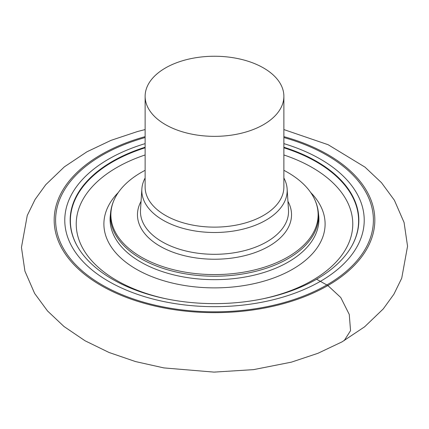 <?xml version="1.0" encoding="UTF-8"?>
<svg xmlns="http://www.w3.org/2000/svg" width="429" height="429" viewBox="0 0 429 429"><rect width="100%" height="100%" fill="white"/><g stroke="black" fill="none" stroke-linecap="round" stroke-linejoin="round"><path stroke-width="0.64" d="M194.97 134.733A69.375 40.053 0 0 0 283.875 96.3A69.375 40.053 0 0 0 234.03 57.867A69.375 40.053 0 0 0 145.125 96.3A69.375 40.053 0 0 0 194.97 134.733M145.125 178.003A72.689 41.967 0 0 0 141.86 188.974A72.689 41.967 0 0 0 194.037 230.802A72.689 41.967 0 0 0 287.14 188.974A72.689 41.967 0 0 0 283.875 178.003M141.066 201.319A77.032 44.477 0 0 0 192.814 257.432A77.032 44.477 0 0 0 269.557 245.865A77.032 44.477 0 0 0 287.934 201.319M145.125 170.313A103.625 59.829 0 0 0 115.932 196.294A103.625 59.829 0 0 0 185.323 272.168A103.625 59.829 0 0 0 288.808 256.462A103.625 59.829 0 0 0 313.068 196.294A103.625 59.829 0 0 0 283.875 170.313M351.968 245.71A144.117 83.205 0 0 0 353.389 242.927A144.117 83.205 0 0 0 283.875 147.796M145.125 147.796A144.117 83.205 0 0 0 75.611 242.927A144.117 83.205 0 0 0 77.032 245.71M173.863 300.262A144.342 83.333 0 0 0 352.032 245.592A144.342 83.333 0 0 0 358.842 220.377A144.342 83.333 0 0 0 283.875 147.222A144.342 83.333 0 0 1 358.842 220.297A144.342 83.333 0 0 1 173.863 300.262A144.342 83.333 0 0 1 76.968 245.592A144.342 83.333 0 0 1 70.158 220.377A144.342 83.333 0 0 1 145.125 147.222A144.342 83.333 0 0 0 70.158 220.297A144.342 83.333 0 0 0 173.863 300.262M145.125 136.642A160.328 92.562 0 0 0 54.697 227.584A160.328 92.562 0 0 0 169.364 308.912A160.328 92.562 0 0 0 364.183 253.26A160.328 92.562 0 0 0 283.875 136.642M316.564 279.225L327.869 285.542L340.739 297.495L349.26 314.441L350.552 330.646L344.176 340.647M145.125 96.3L145.125 187.076A69.375 40.053 0 0 0 194.97 225.509A69.375 40.053 0 0 0 283.875 187.076L283.875 96.3M287.14 188.974L288.492 209.974A74.04 42.744 180 0 1 193.656 252.579A74.04 42.744 180 0 1 140.508 209.974L141.86 188.974M185.205 273.799A104.059 60.081 0 0 0 318.361 212.435L318.709 215.658A104.408 60.28 180 0 1 185.103 277.225A104.408 60.28 180 0 1 110.291 215.658L110.639 212.435A104.059 60.081 0 0 0 185.205 273.799M118.307 192.503A110.602 63.857 0 0 0 183.36 285.296A110.602 63.857 0 0 0 301.196 263.674A110.602 63.857 0 0 0 310.693 192.503M262.135 298.965A138.272 79.832 0 0 0 352.247 230.952A138.272 79.832 0 0 0 283.875 154.966M145.125 154.966A138.272 79.832 0 0 0 76.753 230.952A138.272 79.832 0 0 0 166.865 298.965M145.125 143.629A149.721 86.444 0 0 0 65.498 228.705A149.721 86.444 0 0 0 172.345 303.174A149.721 86.444 0 0 0 353.34 252.584A149.721 86.444 0 0 0 283.875 143.629M145.125 137.559A158.896 91.736 0 0 0 56.156 227.719A158.896 91.736 0 0 0 169.766 308.119A158.896 91.736 0 0 0 362.725 253.148A158.896 91.736 0 0 0 283.875 137.559M313.068 196.294C315.996 201.507 317.76 206.891 318.361 212.435M115.932 196.294C113.004 201.507 111.24 206.891 110.639 212.435M145.125 129.569L137.575 131.505L111.068 140.337L86.969 151.775L64.35 166.86L45.737 184.727L35.076 199.469L27.263 215.476L21.45 247.404L24.92 271.133L34.615 293.409L47.533 310.977L63.991 326.501L84.996 340.749L109.014 352.472L135.51 361.567L163.899 367.91L214.039 372.115L253.56 369.632L291.425 362.14L317.932 353.308L342.031 341.87L364.65 326.785L383.263 308.912L393.924 294.176L401.737 278.169L407.55 246.241L404.08 222.506L394.385 200.236L381.467 182.668L365.009 167.144L328.153 144.723L283.875 129.569"/></g></svg>
